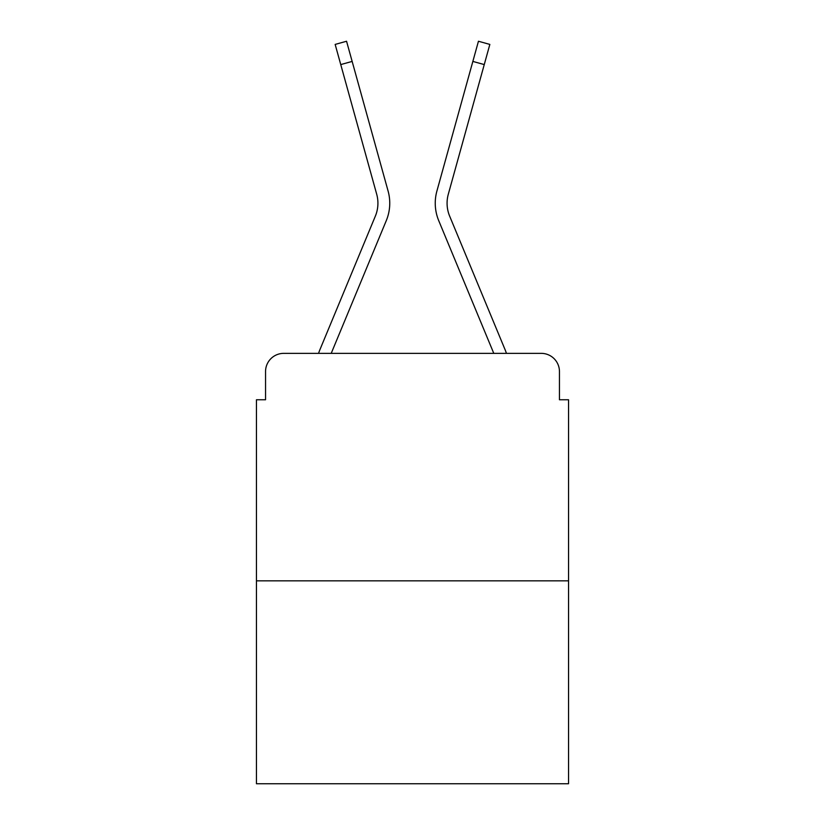 <?xml version="1.0" encoding="UTF-8"?>
<svg xmlns="http://www.w3.org/2000/svg" width="825" height="825" viewBox="0 0 825 825"><rect width="100%" height="100%" fill="white"/><g stroke="black" fill="none" stroke-linecap="round" stroke-linejoin="round"><path stroke-width="1.24" d="M265.547 371.549L265.547 399.764L265.547 371.549A18.202 18.202 0 0 1 283.748 353.358L318.553 353.358A57.327 57.327 0 0 1 319.966 349.583L375.354 216.119A33.67 33.67 0 0 0 376.695 194.215L335.156 44.416L346.552 41.25L352.151 61.421L340.746 64.577M568.549 580.841L256.451 580.841L256.451 783.75L568.549 783.75L568.549 399.764L559.453 399.764L559.453 371.549A18.202 18.202 0 0 0 541.252 353.358L283.748 353.358M256.451 580.841L256.451 399.764L265.547 399.764M331.217 353.358L386.275 220.657L331.217 353.358L386.275 220.657L331.217 353.358L386.275 220.657L331.217 353.358L386.275 220.657L331.217 353.358L386.275 220.657L331.217 353.358L386.275 220.657L331.217 353.358L386.275 220.657L331.217 353.358L386.275 220.657L331.217 353.358L386.275 220.657L331.217 353.358L341.529 353.358M483.471 353.358L493.783 353.358L438.725 220.657A45.499 45.499 0 0 1 436.899 191.06L478.448 41.25L489.844 44.416L484.254 64.577L472.849 61.421M484.254 64.577L448.305 194.215A33.67 33.67 0 0 0 449.646 216.119A33.67 33.67 0 0 1 448.305 194.215A33.67 33.67 0 0 0 449.646 216.119A33.67 33.67 0 0 1 448.305 194.215A33.67 33.67 0 0 0 449.646 216.119A33.67 33.67 0 0 1 448.305 194.215A33.67 33.67 0 0 0 449.646 216.119A33.67 33.67 0 0 1 448.305 194.215A33.67 33.67 0 0 0 449.646 216.119A33.67 33.67 0 0 1 448.305 194.215A33.67 33.67 0 0 0 449.646 216.119A33.67 33.67 0 0 1 448.305 194.215A33.67 33.67 0 0 0 449.646 216.119A33.67 33.67 0 0 1 448.305 194.215A33.67 33.67 0 0 0 449.646 216.119A33.67 33.67 0 0 1 448.305 194.215A33.67 33.67 0 0 0 449.646 216.119L505.034 349.583A57.327 57.327 0 0 1 506.447 353.358L541.252 353.358M559.453 399.764L559.453 371.549M493.783 353.358L438.725 220.657M375.354 216.119A33.67 33.67 0 0 0 376.695 194.215A33.67 33.67 0 0 1 375.354 216.119A33.67 33.67 0 0 0 376.695 194.215A33.67 33.67 0 0 1 375.354 216.119A33.67 33.67 0 0 0 376.695 194.215A33.67 33.67 0 0 1 375.354 216.119A33.67 33.67 0 0 0 376.695 194.215A33.67 33.67 0 0 1 375.354 216.119M386.275 220.657A45.499 45.499 0 0 0 388.101 191.06L352.151 61.421"/></g></svg>
